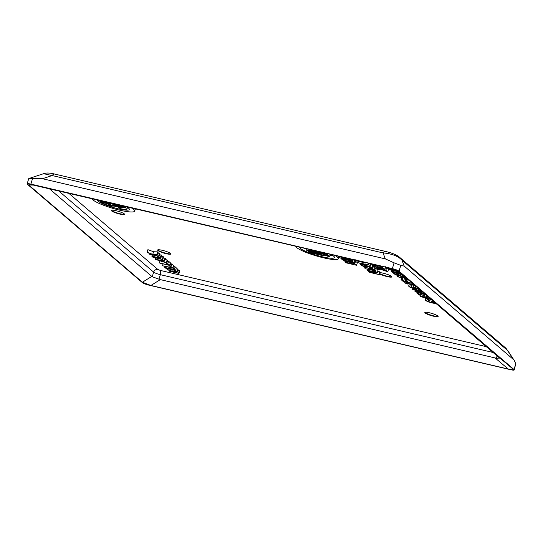 <?xml version="1.0" encoding="UTF-8"?>
<svg xmlns="http://www.w3.org/2000/svg" width="543" height="543" viewBox="0 0 543 543"><rect width="100%" height="100%" fill="white"/><g stroke="black" fill="none" stroke-linecap="round" stroke-linejoin="round"><path stroke-width="0.81" d="M170.889 253.785A6.944 1.134 16.6 0 1 166.382 253.35A6.944 1.134 16.6 0 1 157.775 249.875M162.282 250.303A6.944 1.134 16.6 0 1 170.93 253.995A6.944 1.134 16.6 0 1 163.952 253.099A6.944 1.134 16.6 0 1 157.626 250.024A6.944 1.134 16.6 0 1 162.282 250.303M124.578 214.18A6.944 1.134 16.6 0 1 120.071 213.745A6.944 1.134 16.6 0 1 111.464 210.27M115.978 210.704A6.944 1.134 16.6 0 1 124.618 214.39A6.944 1.134 16.6 0 1 117.648 213.494A6.944 1.134 16.6 0 1 111.315 210.426A6.944 1.134 16.6 0 1 115.978 210.704M391.795 276.665A6.944 1.134 16.6 0 1 387.288 276.231A6.944 1.134 16.6 0 1 379.733 273.57M380.012 272.647A6.944 1.134 16.6 0 1 383.195 273.183A6.944 1.134 16.6 0 1 391.836 276.876A6.944 1.134 16.6 0 1 386.942 276.536A6.944 1.134 16.6 0 1 379.625 273.93M438.106 316.264A6.944 1.134 16.6 0 1 433.599 315.836A6.944 1.134 16.6 0 1 424.993 312.354M429.499 312.788A6.944 1.134 16.6 0 1 438.147 316.474A6.944 1.134 16.6 0 1 431.169 315.578A6.944 1.134 16.6 0 1 424.843 312.51A6.944 1.134 16.6 0 1 429.499 312.788M153.927 254.85L157.348 254.952L156.818 254.504L152.753 254.389L147.119 252.278L153.364 254.83L149.284 254.131L159.058 256.411L153.927 254.85M152.753 254.389L153.54 251.755L147.906 249.651L147.119 252.278M153.54 251.755L157.606 251.871L156.818 254.504M157.606 251.871L158.135 252.325L157.348 254.952M157.911 253.079L159.432 253.438L158.651 256.065M159.432 253.438L159.839 253.785L159.058 256.411M149.04 253.228L148.877 253.778M162.981 265.846L172.762 268.133L170.984 266.613L169.83 266.341L171.194 267.516L162.981 265.846M169.83 266.341L170.611 263.715L171.764 263.986L170.984 266.613M171.764 263.986L173.543 265.5L172.762 268.133M163.056 263.891L162.574 265.5M169.884 264.393L170.373 264.509M173.285 271.86L169.199 271.161L178.973 273.448L173.841 271.88L177.269 271.989L176.74 271.534L172.674 271.419L167.034 269.314L173.285 271.86M168.954 270.265L168.792 270.814M177.826 270.109L179.76 270.814L178.973 273.448M179.353 270.468L178.566 273.095M176.02 268.86L178.05 269.355L177.269 271.989M177.52 268.907L176.74 271.534M173.183 269.708L172.674 271.419M167.325 268.344L167.034 269.314M155.42 259.378L166.735 262.982L163.314 261.746L162.14 260.749L164.597 261.149L164.162 260.783L155.42 259.378L155.848 257.959M161.142 260.586L162.092 261.393L157.015 259.914L161.142 260.586M165.113 259.418L167.108 259.995L166.321 262.629M163.538 260.979L163.314 261.746M167.108 259.995L167.516 260.348L166.735 262.982M163.26 257.884L164.95 258.156L164.162 260.783M164.95 258.156L165.377 258.522L164.597 261.149M165.567 267.434L164.57 267.204L165.758 268.215L175.532 270.502L174.344 269.484L165.954 267.767L165.567 267.434L165.839 266.511M164.841 266.28L164.57 267.204M173.346 269.253L174.133 266.627L175.131 266.857L176.319 267.875L175.532 270.502M175.131 266.857L174.344 269.484M173.203 266.647L174.065 266.851M166.301 266.62L165.954 267.767M157.993 257.918L160.911 258L160.382 257.545L157.219 257.484L151.925 256.065L152.977 257.287L162.757 259.574L157.993 257.918M152.291 254.83L152.189 256.615M154.239 256.656L157.375 258.061L153.696 257.206L153.14 256.52L154.239 256.656M153.397 256.506L153.289 256.859L153.14 256.52M153.879 256.581L153.696 257.206M157.64 256.079L157.219 257.484M159.513 254.884L161.162 254.918L160.382 257.545M161.162 254.918L161.692 255.366L160.911 258M158.57 257.932L158.454 258.319M161.447 256.201L163.131 256.595L162.35 259.228M163.131 256.595L163.538 256.948L162.757 259.574M166.647 263.626L168.018 264.794L159.805 263.131L169.579 265.412L167.807 263.898L166.647 263.626L167.434 260.993L168.588 261.264L170.366 262.785L169.579 265.412M159.934 260.986L159.398 262.778M168.588 261.264L167.807 263.898M430.294 299.424L431.834 299.838M411.642 284.654L412.517 284.987M403.334 277.541L405.58 278.742M353.167 259.846L355.142 260.742L354.355 263.375L353.656 262.771L343.101 260.307L343.807 260.905L354.355 263.375M355.061 261L357.375 262.656L356.595 265.283L354.803 263.755L352.97 263.328L354.056 264.258L345.341 262.215L346.04 262.819L356.595 265.283M384.777 269.844L385.564 267.217L386.697 267.482L388.584 269.097L387.804 271.724L385.91 270.109L384.777 269.844L386.283 271.133L378.743 268.514L376.971 268.663L378.342 269.477L379.733 269.803L378.132 268.955L379.231 268.887L387.804 271.724M368.181 265.065L368.717 263.253L370.781 263.993L370 266.627L364.808 265.154L363.396 263.952L367.774 264.719L358.4 262.785L362.235 263.681L363.647 264.889L360.219 264.339L370 266.627M372.634 266.348L375.03 267.502L374.941 267.984M370.665 264.38L372.45 265.31L372.695 265.995M377.684 271.201L380.188 272.043L379.408 274.67L374.29 273.224L372.926 272.05L371.772 271.785L373.136 272.953L370.38 272.308L368.955 271.086L367.794 270.814L369.634 272.382L379.408 274.67M375.118 268.385L376.218 268.642L377.989 270.163L377.209 272.79L375.43 271.269L374.276 270.998L375.641 272.172L367.027 270.156L377.209 272.79M109.618 202.661L104.385 201.501A10.079 1.649 16.6 0 1 104.548 201.48M123.363 205.878L113.535 203.639M125.922 206.578L125.725 207.236A14.254 2.328 -163.4 0 0 123.349 205.933M99.96 200.408A14.254 2.328 -163.4 0 0 99.763 200.659A14.254 2.328 -163.4 0 0 99.912 201.202L125.725 207.236M109.136 203.353L108.926 204.053L101.113 202.22A14.254 2.328 -163.4 0 0 112.72 206.951L116.745 206.625L122.453 207.955A10.079 1.649 16.6 0 1 118.605 207.677L120.75 208.899A14.254 2.328 -163.4 0 0 127.076 208.804A14.254 2.328 -163.4 0 0 126.926 208.261L114.016 205.24L110.514 205.525A10.079 1.649 16.6 0 1 107.982 204.575L110.127 205.078L108.926 204.053M110.541 203.686L110.127 205.078M111.03 203.801L110.514 205.525M114.227 204.548L114.016 205.24M127.218 207.283L126.926 208.261M118.774 207.1L118.605 207.677M101.317 201.528L101.113 202.22M125.555 206.388A16.684 2.722 16.6 0 1 129.41 209.496A16.684 2.722 16.6 0 1 112.639 207.338A16.684 2.722 16.6 0 1 97.428 199.96A16.684 2.722 16.6 0 1 97.496 199.831M92.072 198.562A22.249 3.631 -163.4 0 0 112.93 208.376A22.249 3.631 -163.4 0 0 134.739 211.084A22.249 3.631 -163.4 0 0 130.978 207.657M326.526 255.522L327.212 255.746L326.54 255.475M327.375 255.359L326.92 255.237M326.852 255.461L328.814 256.14M327.836 255.807L328.447 255.828M327.986 255.563L327.3 255.604M328.542 255.78L327.809 255.889M431.868 302.919L435.255 303.476L435.554 302.933L433.755 301.915L432.208 301.555L434.42 302.661L434.115 303.008L431.441 302.56L426.533 300.815L426.866 300.306L425.135 300.157L427.762 301.725L431.868 302.919M435.255 303.476L435.554 302.933M434.42 302.661L434.115 303.008L434.257 302.539M426.669 300.36L426.533 300.815L426.425 300.442M425.787 298.297L425.135 300.157M432.54 300.435L432.208 301.555M433.864 301.569L433.755 301.915M427.355 298.664L426.866 300.306M427.389 298.677L426.9 300.333M428.651 300.164L428.217 301.636M424.755 296.845L420.649 296.492L426.723 298.521C430.144 299.329 431.515 299.444 430.823 298.867L424.755 296.845L425.026 295.928M420.968 294.625L420.649 296.492M425.169 297.197L429.744 298.616L423.221 297.374L421.728 296.743L422.298 296.593L425.169 297.197M421.728 296.743L422.298 296.593M429.744 298.616L429.146 298.765L429.269 298.345M428.766 300.265L429.961 300.544L427.612 299.274L428.766 300.265M430.355 299.213L429.961 300.544M428.963 299.003L428.8 299.553M427.762 298.759L427.612 299.274M418.965 294.93L420.119 295.202L418.531 293.844L428.563 297.062L417.024 293.268L418.965 294.93M420.343 294.428L420.119 295.202M418.646 293.084L418.49 293.607M417.194 292.691L417.024 293.268M423.269 294.211L425.088 294.476L425.196 294.041L421.246 292.501L416.542 291.448L414.974 291.652L423.269 294.211M425.088 294.476L425.196 294.041M415.042 290.444L414.974 291.652M424.212 293.811L420.316 293.05L421.796 292.887L424.307 293.96M416.013 291.652L419.04 292.738L415.836 291.72M419.556 291.564L419.311 292.385M419.596 291.577L419.352 292.392M416.277 289.595L412.171 289.243L418.246 291.272C421.667 292.08 423.038 292.195 422.352 291.618L416.277 289.595L416.678 288.245M412.3 287.994L412.171 289.243M416.691 289.948L421.266 291.367L414.743 290.125L413.257 289.494L413.82 289.344L416.691 289.948M413.257 289.494L413.82 289.344M421.266 291.367L420.669 291.516L420.791 291.096M414.194 285.632L415.578 285.957L413.691 284.342L412.558 284.077L414.065 285.367L406.517 282.747L404.745 282.896L407.515 284.03L405.913 283.188L407.006 283.12L414.194 285.632M404.834 281.641L404.745 282.896M408.859 282.577L408.635 283.337M411.017 283.079L410.718 284.077M412.728 283.494L412.558 284.077M406.822 283.073L406.653 283.636M407.705 283.297L407.488 284.016M407.732 283.303L407.515 284.03M415.347 288.706L414.458 287.81L415.694 287.987L419.868 289.84L417.906 288.414L415.28 287.634L413.237 287.356L413.671 288.068L411.065 287.457L408.628 286.093L410.311 287.525L415.347 288.706L415.571 287.96M418.565 289.1L418.449 289.494M419.868 289.84L419.617 289.283M413.793 285.482L413.338 287.817M411.852 284.831L411.065 287.457M410.42 284.199L409.775 286.358M409.313 283.806L408.628 286.093M401.637 277.622L400.517 277.609L398.345 276.706L398.521 276.197L396.974 275.837L397.252 276.468L401.073 278.002L402.641 278.247L402.892 277.643L404.012 277.67L406.327 278.634L406.035 279.177L407.664 279.557L407.42 278.871L405.736 277.982L403.381 277.256L401.521 277.201L401.637 277.663M407.664 279.557L407.42 278.871M401.786 276.299L401.521 277.201M398.487 276.231L398.745 275.593M397.157 275.22L397.252 276.468M402.641 278.247L403.144 277.527M406.327 278.634L406.008 279.15L406.191 278.532M398.705 275.579L398.521 276.197M412.666 283.466L407.555 282.021L406.184 280.853L405.03 280.582L406.395 281.749L403.639 281.104L402.214 279.883L401.06 279.611L402.892 281.179L412.673 283.446M408.255 279.665L407.555 282.021M406.646 279.319L406.184 280.853M405.723 278.254L405.03 280.582M404.426 278.478L403.639 281.104M402.702 278.24L402.214 279.883M401.508 278.097L401.06 279.611M397.571 272.98L400.496 273.061L399.967 272.606L396.804 272.545L391.51 271.127L392.562 272.348L402.336 274.636L397.571 272.98M391.829 270.054L391.774 271.676M393.824 271.717L396.953 273.122L393.281 272.267L392.718 271.581L393.824 271.717M392.983 271.568L392.874 271.921L392.718 271.581M393.465 271.636L393.281 272.267M397.171 271.31L396.804 272.545M398.155 272.993L398.039 273.38M402.343 274.615L402.153 275.199L403.666 276.489L400.035 275.64L398.63 274.432L397.469 274.167L398.881 275.369L396.2 274.744L394.693 273.448L393.532 273.183L395.453 274.819L405.227 277.106L403.313 275.464L402.153 275.199M400.469 274.195L400.035 275.64M398.813 273.815L398.63 274.432M397.659 273.543L397.469 274.167M396.634 273.299L396.2 274.744M394.856 272.885L394.693 273.448M393.702 272.613L393.532 273.183M398.318 271.819L399.315 272.05L398.128 271.038L388.354 268.751L389.541 269.762L398.318 271.819M389.989 268.493L389.738 269.314M389.528 268.385L389.351 268.982M388.53 268.154L388.354 268.751M390.722 268.398L388.048 267.767M386.887 267.495L395.467 269.776M375.125 265.853L373.455 264.767L377.84 266.165L377.548 265.703L378.783 265.873L382.829 267.719L380.935 266.287L378.464 265.541L372.267 264.298L373.76 265.547L375.145 265.873L375.328 265.154M381.485 266.898L381.417 267.373L381.539 266.946M382.829 267.719L382.774 266.538M376.91 265.167L376.652 265.507M372.328 264.095L372.362 264.719M377.976 265.717L377.84 266.165M374.439 264.896L374.276 265.466M375.362 265.16L375.145 265.873M376.666 265.106L376.557 265.486M376.218 268.642L375.43 271.269M374.405 270.57L374.276 270.998M367.312 269.192L367.027 270.156M379.781 271.69L379 274.324M374.602 272.179L374.29 273.224M370.693 271.262L370.38 272.308M365.88 266.688L364.76 266.674L362.588 265.771L362.765 265.262L361.217 264.903L361.495 265.534L365.324 267.068L366.892 267.312L367.136 266.708L368.256 266.735L370.57 267.706L370.278 268.242L371.907 268.622L371.663 267.943L369.98 267.047L367.625 266.328L365.772 266.274L365.88 266.735M371.907 268.622L371.663 267.943L372.45 265.31M365.941 265.676L365.772 266.274M361.305 264.59L361.495 265.534M366.892 267.312L367.394 266.593L367.244 267.17M370.57 267.706L370.251 268.215L370.435 267.597M369.695 268.629L371.765 269.192L373.136 269.871L372.905 270.17L365.371 268.744L374.161 270.618L374.242 270.129L372.525 269.219L363.152 266.844L369.695 268.629M373.136 269.871L372.905 270.17L373.021 269.783M365.208 267.577L364.964 268.391M374.161 270.618L375.03 267.502M373.306 266.593L372.525 269.219M363.274 266.443L363.152 266.844M355.095 259.574L356.059 260.776L365.833 263.063L361.4 261.536M360.287 261.278L356.771 260.694L356.262 260.022M365.968 262.608L365.833 263.063M360.057 263.172L359.812 263.986M370.374 263.647L369.593 266.274M365.052 264.339L364.808 265.154M368.242 263.138L367.774 264.719M358.332 261.305L357.993 262.432M379.957 269.07L379.733 269.803M379.93 269.063L379.713 269.783M379.041 268.846L378.878 269.403M386.697 267.482L385.91 270.109M383.134 269.185L382.937 269.844M380.969 268.731L380.86 269.104M376.978 267.685L376.971 268.663M380.677 268.663C384.098 269.471 385.462 269.586 384.777 269.009L378.709 266.986L374.595 266.633L380.677 268.663M385.727 266.633L384.946 269.267L385.34 267.136M374.622 265.751L374.595 266.633M382.211 268.133L383.691 268.758L383.1 268.907L375.681 266.885L382.211 268.133M383.691 268.758L383.1 268.907L383.222 268.486M375.681 266.885L376.251 266.735M327.721 253.662L327.483 254.45L326.133 253.289M310.277 249.583L311.438 250.696L327.483 254.45M322.915 252.543L310.25 249.678M343.217 259.927L343.101 260.307M354.436 260.145L353.656 262.771M350.099 261.719A4.894 0.801 -163.4 0 0 351.735 262.031A2.355 0.387 -163.4 0 0 352.529 261.977A4.806 0.787 -163.4 0 0 352.19 261.529A3.828 0.624 -163.4 0 0 351.362 261.074A2.579 0.421 -163.4 0 0 349.461 260.396A6.36 1.038 -163.4 0 0 347.377 259.887A2.091 0.339 -163.4 0 0 346.59 259.771A4.14 0.679 -163.4 0 0 346.006 259.798L344.072 259.825L343.359 259.479L344.615 259.669L343.705 259.045A4.941 0.808 -163.4 0 0 342.47 258.794L341.791 258.739A4.093 0.672 -163.4 0 0 341.533 258.807L341.52 258.916A9.788 1.602 -163.4 0 0 341.812 259.221A3.156 0.516 -163.4 0 0 342.294 259.527A2.851 0.468 -163.4 0 0 343.359 259.982A2.226 0.367 -163.4 0 0 344.167 260.253A5.254 0.855 -163.4 0 0 345.599 260.633A3.027 0.495 -163.4 0 0 346.977 260.884A2.939 0.482 -163.4 0 0 347.595 260.884L349.563 260.844L350.391 261.319A2.654 0.434 16.6 0 1 349.454 261.142L350.099 261.719M344.113 258.556L343.95 259.099M344.893 258.739L344.615 259.669M352.529 261.977L353.228 259.629L352.529 261.977M326.71 255.183L329.282 256.282L325.318 255.101L326.71 255.183M326.594 255.088A2.471 0.4 -163.4 0 0 324.931 254.986A2.471 0.4 -163.4 0 0 328.013 256.303A2.471 0.4 -163.4 0 0 329.669 256.398A2.471 0.4 -163.4 0 0 326.594 255.088M308.248 250.981L308.105 251.463L309.293 252.481L320.594 255.122A5.586 0.91 -163.4 0 0 324.341 255.346A5.586 0.91 -163.4 0 0 317.39 252.38L306.082 249.739L307.27 250.751L319.555 253.622L321.354 254.395L320.384 254.334L308.105 251.463M306.401 248.68L306.082 249.739M355.59 261.122L354.803 263.755M345.606 261.326L345.341 262.215M342.47 258.794L342.647 258.21L342.524 258.543L341.947 258.047L350.459 260.043L349.692 259.384L338.567 256.425L340.488 258.068L342.524 258.543M341.343 256.846L341.18 257.396M349.855 258.841L349.692 259.384M350.758 259.052L350.459 260.043M324.592 254.518A18.129 2.959 -163.4 0 0 325.047 254.613M329.954 255.441A18.129 2.959 -163.4 0 0 332.879 255.631M330.66 254.348A18.129 2.959 16.6 0 1 334.468 257.531A18.129 2.959 16.6 0 1 316.243 255.19A18.129 2.959 16.6 0 1 299.716 247.174A18.129 2.959 16.6 0 1 299.736 247.119M295.745 246.189A22.249 3.631 -163.4 0 0 323.479 257.816A22.249 3.631 -163.4 0 0 338.411 258.712A22.249 3.631 -163.4 0 0 334.651 255.285M54.734 174.086C49.841 172.817 46.135 172.688 43.616 173.699L52.148 175.545A11.125 3.787 -76.8 0 1 54.721 174.079A11.125 3.787 -76.8 0 1 54.734 174.079M505.16 347.574A11.125 10.297 130.5 0 1 507.345 350.269L505.682 348.056M399.193 256.988A11.125 10.297 130.5 0 1 399.77 257.443A11.125 10.297 130.5 0 1 399.791 257.463A11.125 10.297 130.5 0 1 401.963 260.145L507.345 350.269L514.336 360.593L515.755 363.708L514.262 369.912A5.559 0.91 16.6 0 1 510.529 369.695L149.053 285.17A5.559 0.91 16.6 0 1 142.361 282.611L27.388 184.287A5.559 0.91 16.6 0 1 27.15 183.887A5.559 0.91 16.6 0 1 30.883 184.111L392.358 268.636A5.559 0.91 16.6 0 1 399.051 271.188L514.024 369.518A5.559 0.91 16.6 0 1 514.262 369.912M385.727 251.484A11.125 3.787 103.2 0 0 385.632 251.457A11.125 3.787 103.2 0 0 383.046 252.916C391.829 253.703 398.134 256.113 401.963 260.145L404.223 266.118L513.359 359.446M385.632 251.457A11.125 3.787 103.2 0 0 385.618 251.45L54.721 174.079M29.118 178.477L42.449 178.715L385.306 258.882L394.089 262.826L400.782 265.378L404.223 266.118M27.15 183.887L28.738 178.559L43.596 173.692M150.92 285.475L508.255 369.03C512.483 370.007 513.963 369.939 512.694 368.812L398.962 271.548L390.519 268.344L29.112 184.104L28.745 185.014L142.422 282.231L150.92 285.475L160.321 279.618L152.244 276.781L49.08 188.509M398.005 270.903L500.096 358.509M499.872 358.068L496.377 358.237L160.321 279.618M154.022 255.237L153.717 256.269M486.698 346.753L160.307 270.428L157.898 269.511L68.486 193.043M432.167 300.123L431.441 302.56M423.391 296.797L423.221 297.374M426.499 297.516L426.303 298.161M418.076 292.093L417.906 292.657M422.943 293.213L422.759 293.838M416.705 290.899L416.542 291.448M421.422 291.917L421.246 292.501M414.913 289.548L414.743 290.125M418.022 290.267L417.825 290.912M406.721 282.075L406.517 282.747M418.022 288.021L417.906 288.414M415.748 286.073L415.28 287.634M400.965 276.109L400.517 277.609M403.544 276.713L403.381 277.256M405.845 277.609L405.736 277.982M393.56 270.462L393.295 271.33M365.113 265.479L364.76 266.674M370.76 264.421L369.98 267.047M371.297 269.043L371.066 269.823M369.586 267.149L369.254 268.269M377.344 266.939L377.168 267.516M380.446 267.658L380.256 268.303M379.021 265.934L378.709 266.986M341.676 258.346L341.533 258.807M341.893 258.393L341.791 258.739M343.868 258.502L343.705 259.045M345.158 258.801L344.805 259.995M345.491 258.875L345.151 260.016M346.224 259.052L346.006 259.798M346.767 259.174L346.59 259.771M347.534 259.357L347.377 259.887M349.624 259.846L349.461 260.396M351.891 259.316L351.362 261.074M352.787 259.527L352.19 261.529M320.513 253.907L320.384 254.334M42.449 178.715L52.148 175.545L383.046 252.916L385.306 258.882M30.883 184.111L32.614 178.301M394.089 262.826L392.358 268.636M399.051 271.188L400.782 265.378M515.755 363.708L514.024 369.518M58.427 190.695L153.635 272.111A3.557 3.299 130.5 0 1 157.898 269.511M160.307 270.428A3.557 1.215 -76.8 0 1 160.321 274.67L493.512 352.577M152.244 276.781L153.635 272.111A5.559 0.91 -163.4 0 0 160.321 274.67L158.929 279.333M497.137 355.679L496.377 358.237M512.694 368.812L499.451 357.654M495.006 357.878L508.255 369.03M28.745 185.014L34.453 185.088M151.823 276.373L142.422 282.231M151.816 256.153L152.21 254.81M127.483 207.44L127.076 208.804M135.451 208.702L134.739 211.084M425.142 300.116L425.692 298.27M413.06 287.451L413.841 284.824M403.001 278.104L403.171 277.527M396.906 275.925L397.123 275.213M391.394 271.215L391.747 270.041M382.883 267.645L383.182 266.633M371.996 268.486L372.783 265.86M361.149 264.998L361.271 264.584M374.487 270.489L375.274 267.862M341.649 258.339L341.499 258.841M325.25 253.927L324.931 254.986M330.3 254.267L329.669 256.398M324.795 253.819L324.341 255.346M338.988 256.785L338.411 258.712M505.16 347.568L399.77 257.443M399.784 257.47C397.157 255.088 392.44 253.086 385.632 251.463M507.596 350.316L514.336 360.593"/></g></svg>
